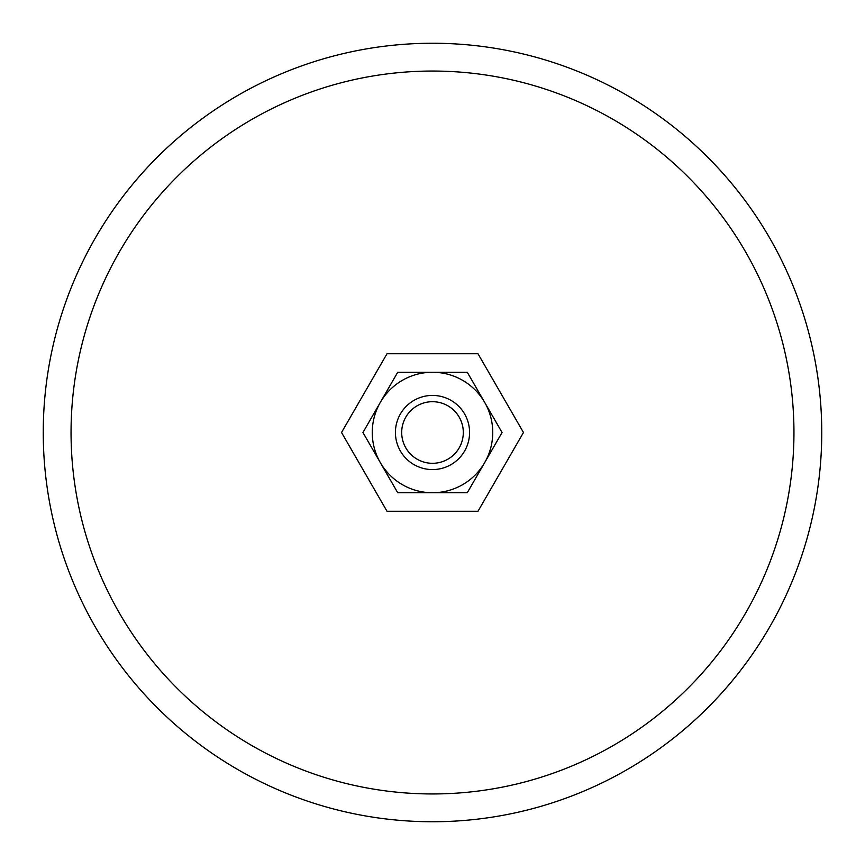 <?xml version="1.0" encoding="UTF-8"?>
<svg xmlns="http://www.w3.org/2000/svg" width="865" height="865" viewBox="0 0 865 865"><rect width="100%" height="100%" fill="white"/><g stroke="black" fill="none" stroke-linecap="round" stroke-linejoin="round"><path stroke-width="1.3" d="M821.75 432.5A389.25 389.25 0 0 0 432.5 43.25A389.25 389.25 0 0 0 43.25 432.5A389.25 389.25 0 0 0 432.5 821.75A389.25 389.25 0 0 0 821.75 432.5M71.049 432.5A361.451 361.451 0 0 1 432.5 71.049A361.451 361.451 0 0 1 793.951 432.5A361.451 361.451 0 0 1 432.5 793.951A361.451 361.451 0 0 1 71.049 432.5M395.424 432.5A37.076 37.076 0 0 0 432.5 469.576A37.076 37.076 0 0 0 469.576 432.5A37.076 37.076 0 0 0 432.5 395.424A37.076 37.076 0 0 0 395.424 432.5M401.695 432.5A30.805 30.805 0 0 0 432.5 463.305A30.805 30.805 0 0 0 463.305 432.5A30.805 30.805 0 0 0 432.5 401.695A30.805 30.805 0 0 0 401.695 432.5M523.466 432.5L477.977 511.28L387.023 511.28L341.534 432.5L387.023 353.72L477.977 353.72L523.466 432.5M502.057 432.5L467.284 372.264L432.5 372.264A60.236 60.236 0 0 0 380.33 462.624A60.236 60.236 0 0 0 432.5 492.736L467.284 492.736L484.67 462.624A60.236 60.236 0 0 0 432.5 372.264L397.716 372.264L362.943 432.5L397.716 492.736L432.5 492.736A60.236 60.236 0 0 0 484.67 462.624L502.057 432.5"/></g></svg>
